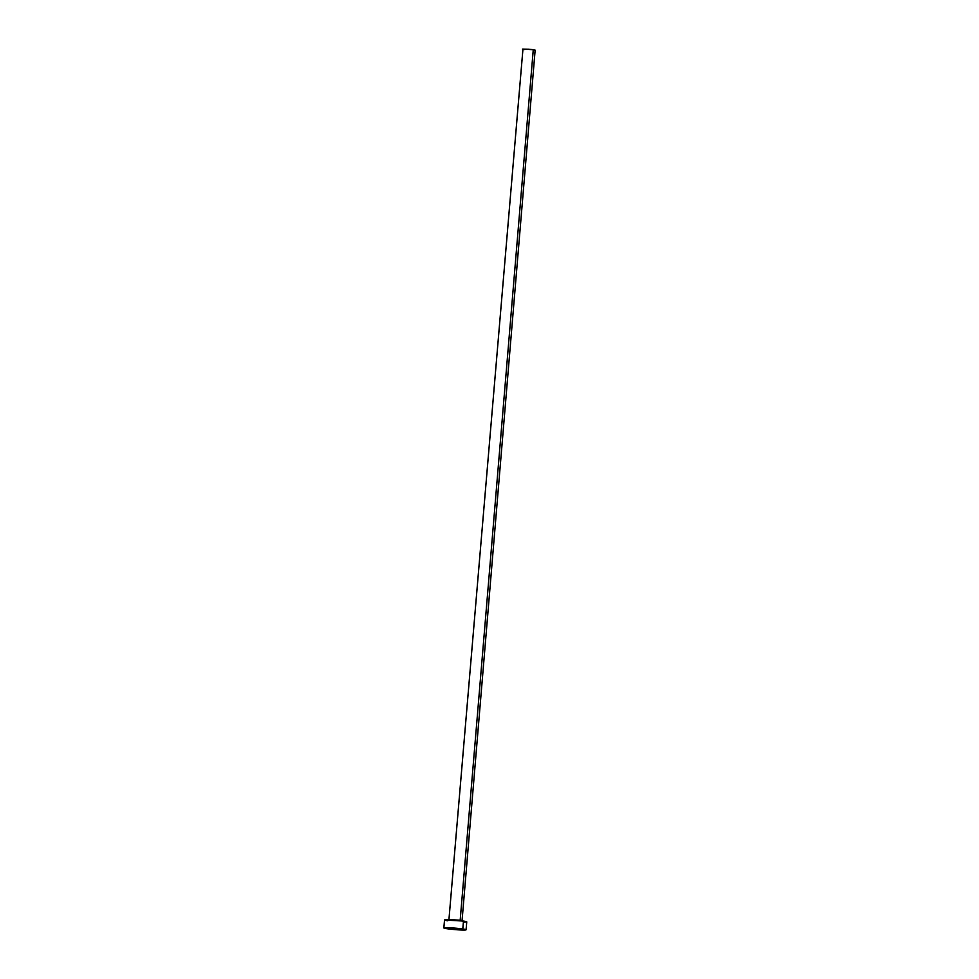 <?xml version="1.0" encoding="UTF-8"?>
<svg xmlns="http://www.w3.org/2000/svg" width="979" height="979" viewBox="0 0 979 979"><rect width="100%" height="100%" fill="white"/><g stroke="black" fill="none" stroke-linecap="round" stroke-linejoin="round"><path stroke-width="1.47" d="M452.053 928.814L459.09 929.206L452.053 928.814M457.878 928.912L450.842 928.52L457.878 928.912M449.838 919.832L461.99 920.737M449.41 919.562L460.179 920.223L533.274 49.696L522.443 49.097L528.782 49.207L533.274 49.696L460.179 920.223L462.051 920.688L535.146 50.162L533.274 49.696L534.669 50.284M462.798 928.998L463.471 921.068A11.148 0.734 -175.2 0 0 451.392 919.905A11.148 0.734 -175.2 0 0 444.515 920.015L463.471 921.068L462.798 928.998A11.148 0.734 4.8 0 1 466.077 929.793A11.148 0.734 4.8 0 1 459.212 929.903A11.148 0.734 4.8 0 1 447.134 928.741A11.148 0.734 4.8 0 1 443.854 927.933A11.148 0.734 4.8 0 1 450.719 927.823A11.148 0.734 4.8 0 1 462.798 928.998L465.869 929.915L459.249 929.903L443.854 927.933L462.798 928.998M466.077 929.793L466.75 921.875A11.148 0.734 -175.2 0 0 463.471 921.068L465.918 922.083M464.89 922.132L463.52 922.132M447.795 920.811L446.412 920.59M445.372 920.37L444.515 920.015L443.854 927.933M534.093 50.308L533.298 50.296M524.316 49.55L523.532 49.427M522.933 49.305L448.884 920.248M462.394 921.386L462.051 920.688"/></g></svg>
